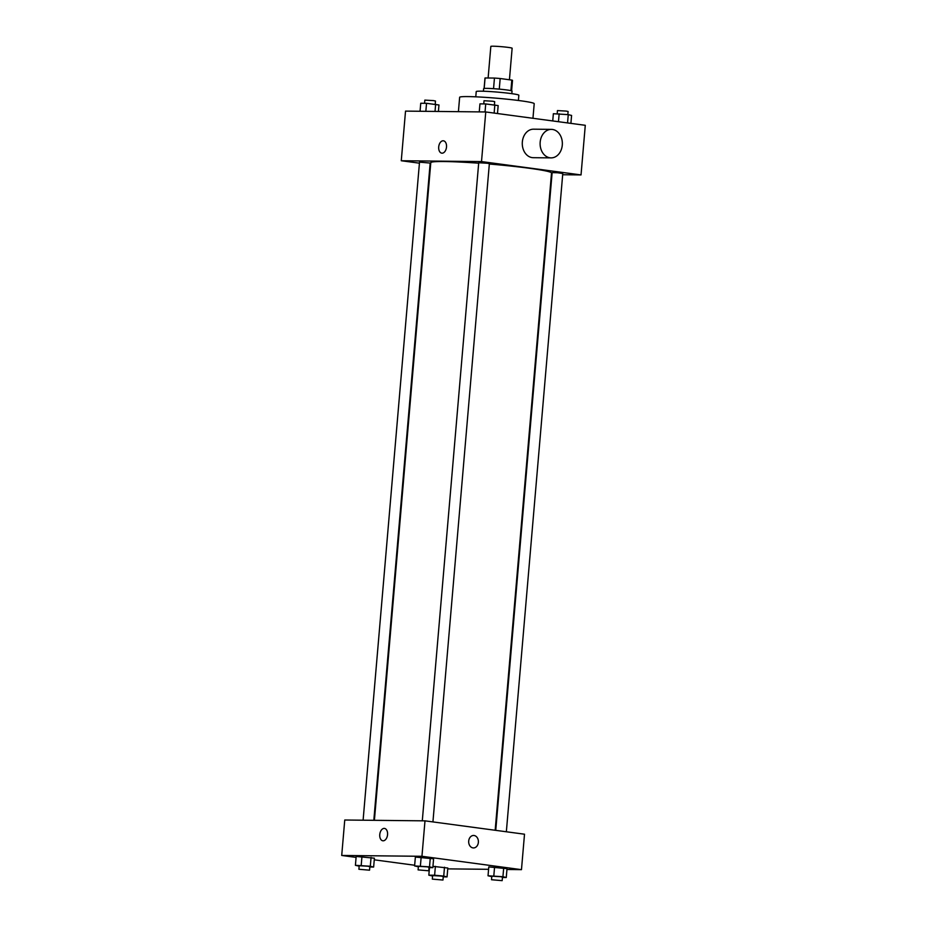 <?xml version="1.0" encoding="UTF-8"?>
<svg xmlns="http://www.w3.org/2000/svg" width="927" height="927" viewBox="0 0 927 927"><rect width="100%" height="100%" fill="white"/><g stroke="black" fill="none" stroke-linecap="round" stroke-linejoin="round"><path stroke-width="1.39" d="M509.433 79.757L512.133 48.239A10.695 0.637 -175.1 0 0 508.17 47.393A10.695 0.637 -175.1 0 0 496.907 46.35A10.695 0.637 -175.1 0 0 490.835 46.408L488.123 77.995M484.172 88.459L485.076 77.972A13.801 0.834 -175.1 0 0 484.995 78.042L484.103 88.459M485.076 77.972L494.45 78.065A13.801 0.834 -175.1 0 1 500.174 78.517L511.808 80.081A13.801 0.834 -175.1 0 1 512.504 80.406L511.6 90.823M493.546 88.668L494.45 78.065M510.904 90.637L511.808 80.081M499.271 89.119L500.174 78.517M483.407 91.228L483.639 88.644A14.253 0.857 4.9 0 1 486.779 88.378A14.253 0.857 4.9 0 1 502.596 89.456A14.253 0.857 4.9 0 1 512.04 91.078L511.82 93.662M475.783 96.825L476.223 91.576A21.379 1.286 4.9 0 1 480.951 91.17A21.379 1.286 4.9 0 1 504.67 92.793A21.379 1.286 4.9 0 1 518.842 95.226L518.39 100.475M458.413 111.669L459.641 97.289A37.416 2.248 4.9 0 1 467.903 96.593A37.416 2.248 4.9 0 1 509.421 99.432A37.416 2.248 4.9 0 1 534.207 103.685L532.955 118.285M419.433 163.175L401.275 160.742L405.528 111.113L485.76 111.958L585.285 125.307L581.032 174.925L562.689 174.739M401.275 160.742L481.507 161.576L485.76 111.958M446.513 147.022A6.234 3.882 97.6 0 1 441.785 153.164A6.234 3.882 97.6 0 1 438.761 146.466A6.234 3.882 97.6 0 1 443.442 140.8A6.234 3.882 97.6 0 1 446.513 147.022M495.169 830.268L551.519 173.013A60.591 3.638 -175.1 0 0 529.039 168.227A60.591 3.638 -175.1 0 0 489.34 164.033M478.68 163.198A60.591 3.638 -175.1 0 0 430.788 162.665L374.404 820.325M430.615 164.682L430.035 164.6M551.959 174.624L551.38 174.624M481.507 161.576L581.032 174.925M373.824 820.314L430.174 163.059L419.514 162.144L363.106 820.21M432.932 821.913L489.363 163.673L487.382 163.256L478.714 162.758L422.295 820.824M495.748 830.349L552.133 172.607L557.486 172.746L562.782 173.523L506.351 831.762M551.078 157.88L533.245 157.694A14.253 11.124 -89.4 0 1 532.179 157.613A14.253 11.124 -89.4 0 1 522.295 142.642A14.253 11.124 -89.4 0 1 533.546 129.189L551.38 129.374A14.253 11.124 -89.4 0 1 562.353 143.743A14.253 11.124 -89.4 0 1 551.078 157.88A14.253 11.124 -89.4 0 1 550.012 157.799A14.253 11.124 -89.4 0 1 540.128 142.828A14.253 11.124 -89.4 0 1 551.38 129.374M441.785 153.164A6.234 3.882 97.6 0 1 438.761 146.466A6.234 3.882 97.6 0 1 443.442 140.8M356.095 857.394L341.715 855.459L344.751 820.013L424.995 820.847L524.508 834.207L521.472 869.653L506.942 869.491M341.715 855.459L421.947 856.293L424.995 820.847M387.556 834.648A6.234 3.882 97.6 0 1 382.828 840.789A6.234 3.882 97.6 0 1 379.815 834.091A6.234 3.882 97.6 0 1 384.485 828.425A6.234 3.882 97.6 0 1 387.556 834.648M432.944 866.339L447.822 868.031L432.944 866.339M415.366 857.069L433.593 858.796L415.366 857.069L414.601 865.934L429.514 866.861L432.839 867.66L429.016 867.626M414.67 865.25L374.265 859.827M488.587 869.306L447.753 868.877M421.947 856.293L521.472 869.653M356.165 856.455L374.404 858.182L356.165 856.455L355.412 865.32L370.313 866.247L373.639 867.046L369.815 867.012M488.784 866.919L507.023 868.657L488.784 866.919L488.031 875.783L502.932 876.71L506.258 877.51L502.434 877.475M473.002 847.904A6.234 4.867 -89.4 0 1 468.68 841.357A6.234 4.867 -89.4 0 1 473.604 835.47A6.234 4.867 -89.4 0 1 478.402 841.751A6.234 4.867 -89.4 0 1 473.465 847.938A6.234 4.867 -89.4 0 1 473.002 847.904M473.593 835.47A6.234 4.867 -89.4 0 1 478.402 841.751A6.234 4.867 -89.4 0 1 473.465 847.938M382.828 840.789A6.234 3.882 97.6 0 1 379.815 834.091A6.234 3.882 97.6 0 1 384.485 828.425M491.773 876.629L488.031 875.783M502.167 880.65L502.469 877.104L500.487 876.687L491.82 876.189L491.507 879.735L502.167 880.65L491.507 879.735M493.813 875.841L494.578 866.988M502.932 876.71L503.697 867.846M506.258 877.51L507.023 868.657M432.585 876.015L428.83 875.169L434.624 875.227L443.732 876.096L447.057 876.896L443.245 876.861M442.967 880.036L443.268 876.49L441.287 876.073L432.619 875.575L432.318 879.12L442.967 880.036L432.318 879.12M428.83 875.169L429.479 867.626M434.624 875.227L435.377 866.363M443.732 876.096L444.497 867.232M447.057 876.896L447.822 868.031M418.355 866.78L414.601 865.934M428.749 870.801L429.05 867.255L427.069 866.826L418.39 866.339L418.089 869.885L428.749 870.801L418.089 869.885M420.394 865.992L421.159 857.127M429.514 866.861L430.267 857.996M432.839 867.66L433.593 858.796M359.166 866.166L355.412 865.32M369.549 870.186L369.85 866.641L367.868 866.212L359.201 865.725L358.9 869.271L369.549 870.186L358.9 869.271M361.206 865.378L361.959 856.513M370.313 866.247L371.078 857.382M373.639 867.046L374.404 858.182M552.735 120.939L553.361 113.72L568.263 114.647L571.588 115.446L570.905 123.372M558.471 121.704L559.155 113.778M567.556 122.932L568.263 114.647M567.834 114.6L568.1 111.495L566.119 111.078L557.451 110.58L557.185 113.754M479.247 111.889L479.943 103.87L485.725 103.928L498.17 105.597L497.486 113.523M485.041 111.947L485.725 103.928M494.137 113.071L494.844 104.797M494.415 104.751L494.682 101.646L492.7 101.228L484.033 100.73L483.755 103.905M420.058 111.275L420.742 103.256L426.536 103.314L438.969 104.983L438.413 111.46M425.841 111.333L426.536 103.314M435.03 111.425L435.644 104.172M435.226 104.137L435.493 101.031L433.5 100.603L424.833 100.116L424.566 103.291"/></g></svg>
